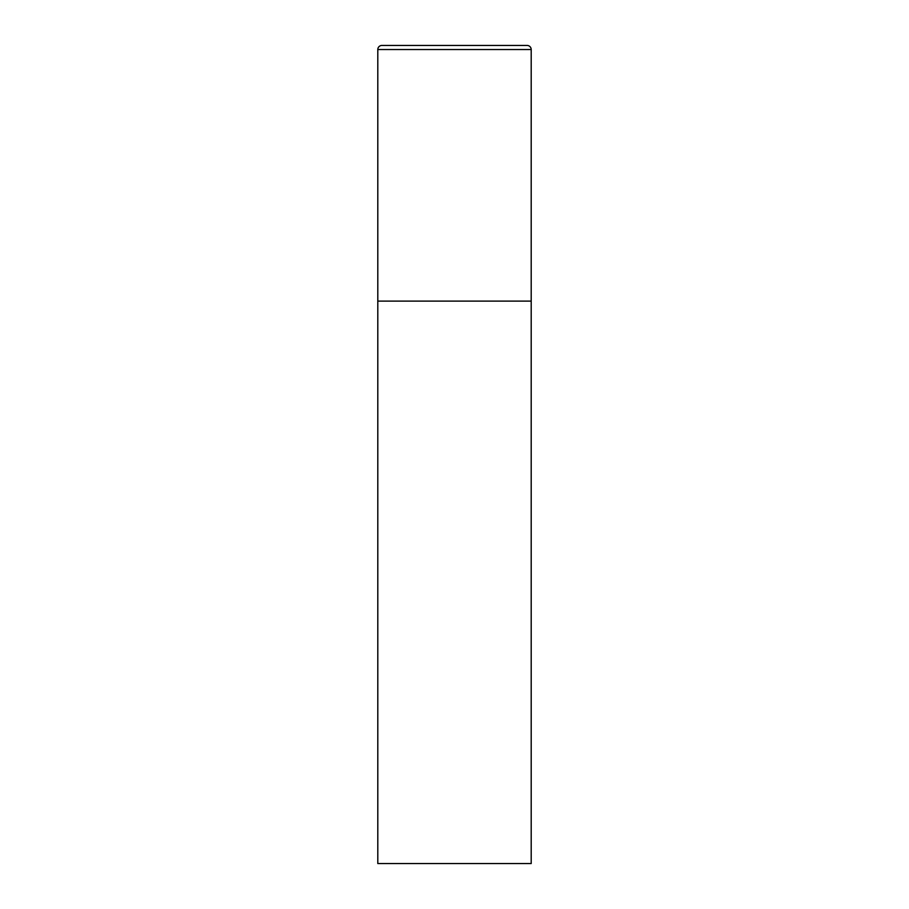<?xml version="1.0" encoding="UTF-8"?>
<svg xmlns="http://www.w3.org/2000/svg" width="909" height="909" viewBox="0 0 909 909"><rect width="100%" height="100%" fill="white"/><g stroke="black" fill="none" stroke-linecap="round" stroke-linejoin="round"><path stroke-width="1.36" d="M377.803 49.541L377.803 863.55L531.197 863.55L531.197 301.106L377.803 301.106L531.197 301.106L531.197 49.541A4.091 4.091 0 0 0 527.106 45.45L381.894 45.45A4.091 4.091 0 0 0 377.803 49.541L531.197 49.541"/></g></svg>

